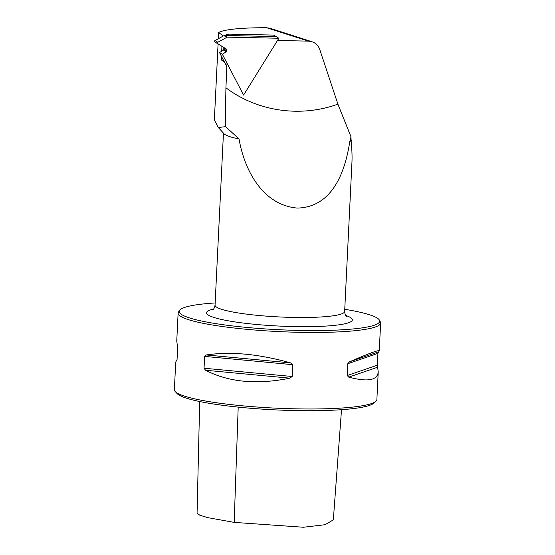 <?xml version="1.0" encoding="UTF-8"?>
<svg xmlns="http://www.w3.org/2000/svg" width="555" height="555" viewBox="0 0 555 555"><rect width="100%" height="100%" fill="white"/><g stroke="black" fill="none" stroke-linecap="round" stroke-linejoin="round"><path stroke-width="0.83" d="M378.233 371.982C377.379 380.39 367.549 382.111 348.734 377.129L347.208 375.527L347.784 363.705L349.483 361.839C368.95 353.41 378.878 349.747 379.266 350.864L377.927 353.368L377.351 365.19L378.233 371.982L376.88 399.551A101.378 13.528 -177.2 0 1 375.874 401.327L373.765 403.201A99.345 13.258 -177.2 0 1 274.885 409.854A99.345 13.258 -177.2 0 1 177.121 393.578L175.207 391.511A101.378 13.528 -177.2 0 1 174.374 389.645L175.727 362.075L177.059 359.571L177.635 347.749L176.754 340.957L178.12 313.117A101.378 13.528 -177.2 0 1 178.474 312.076L179.57 310.405A100.358 13.396 2.8 0 0 222.881 324.682A100.358 13.396 2.8 0 0 323.579 330.489A100.358 13.396 2.8 0 0 379.447 320.179A100.358 13.396 2.8 0 0 344.759 309.295M226.988 63.457L225.927 87.78C257.291 111.451 300.442 117.764 337.905 104.153L319.694 49.333C318.341 45.593 315.753 43.054 311.931 41.722L308.386 41.132L277.507 40.459M225.927 87.78L225.302 122.586L225.843 126.901L239.045 138.972C244.221 169.393 262.265 205.135 297.425 208.083C332.514 207.119 345.168 171.96 349.81 141.379A64.879 8.658 2.8 0 0 351.128 140.838L350.954 136.703L337.905 104.16M225.302 122.586L225.101 126.706L225.843 126.901M225.101 126.706L218.309 127.539L214.362 119.977L218.08 43.97M218.309 127.539L224.019 133.727A64.879 8.658 2.8 0 0 239.045 138.972M311.931 41.722L270.105 28.298L266.691 27.75A70.964 9.47 2.8 0 0 218.635 32.53L223.367 35.978M218.337 38.739L218.635 32.53M223.457 133.117L215.049 305.132A64.879 8.658 2.8 0 0 279.429 316.947A64.879 8.658 2.8 0 0 344.648 311.473L351.953 162.15C352.224 156.496 351.953 149.392 351.128 140.838M349.81 141.379L350.309 140.984A65.282 8.713 2.8 0 0 351.364 140.554M215.153 302.954A100.358 13.396 2.8 0 0 179.57 310.405M379.447 320.179L380.369 321.955A101.378 13.528 -177.2 0 1 380.626 323.017A101.378 13.528 -177.2 0 1 323.94 332.369A101.378 13.528 -177.2 0 1 178.12 313.117M289.842 378.163C256.93 384.872 228.826 382.235 205.537 370.254L204.046 368.229L204.622 356.407L206.287 354.964C230.346 351.294 258.443 353.93 290.591 362.873L292.735 364.677L292.159 376.491L289.842 378.163L205.537 370.254M375.874 401.327A101.378 13.528 -177.2 0 1 274.968 408.112A101.378 13.528 -177.2 0 1 175.207 391.511M350.309 140.984L350.954 136.703M230.214 35.582L276.022 36.575M224.373 61.91L221.882 60.44L221.355 59.427L223.845 60.897M341.519 409.694L333.326 519.855L325.043 524.711L303.418 527.25L234.182 522.387L207.764 517.642L199.772 515.193L197.067 513.153L199.696 401.529M221.924 46.37L221.716 51.15M221.494 56.367L221.355 59.427M278.874 38.253L227.05 37.13A0.812 0.791 -59.4 0 1 226.815 37.331L217.865 42.242A0.853 0.832 120.6 0 0 217.803 43.706L226.301 49A0.812 0.791 -59.4 0 1 226.669 49.707L226.613 51.053A0.812 0.791 -59.4 0 1 226.246 51.705L222.382 54.286L243.583 95.085L278.874 38.253L273.532 35.083L227.744 34.091L225.177 35.471M230.242 35.562L227.744 34.091M222.382 54.286L219.537 52.607L226.849 66.683M276.029 36.575L224.206 35.451L227.05 37.13M219.537 52.607L223.401 50.026A0.812 0.791 120.6 0 0 223.769 49.374L223.825 48.028A0.812 0.791 120.6 0 0 223.457 47.321L214.958 42.027A0.853 0.832 -59.4 0 1 215.021 40.564L223.97 35.645A0.812 0.791 120.6 0 0 224.206 35.451M308.386 41.132L266.691 27.75M348.734 377.129L377.573 367.237M347.208 375.527L377.351 365.19M347.784 363.705L377.927 353.368M349.483 361.839L378.323 351.946M204.046 368.229L292.159 376.491M204.622 356.407L292.735 364.677M206.287 354.964L290.591 362.873M213.578 308.989A72.989 9.74 2.8 0 0 278.978 326.056A72.989 9.74 2.8 0 0 345.737 315.448M238.199 407.113L234.182 522.387M226.246 51.705L223.401 50.026M226.613 51.053L223.769 49.374M226.669 49.707L223.825 48.028M226.301 49L223.457 47.321M217.803 43.706L214.958 42.027M217.865 42.242L215.021 40.564M226.815 37.331L223.97 35.645M379.266 350.864L380.626 323.017M215.049 305.132C214.514 307.824 213.703 309.406 212.614 309.863M344.648 311.473C344.919 314.206 345.578 315.85 346.611 316.412"/></g></svg>

